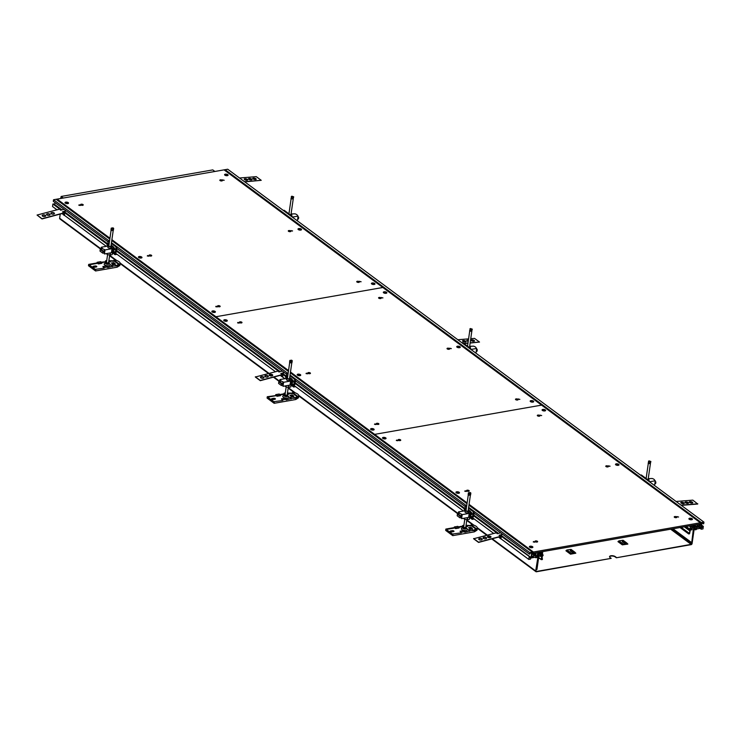 <?xml version="1.0" encoding="UTF-8"?>
<svg xmlns="http://www.w3.org/2000/svg" width="741" height="741" viewBox="0 0 741 741"><rect width="100%" height="100%" fill="white"/><g stroke="black" fill="none" stroke-linecap="round" stroke-linejoin="round"><path stroke-width="1.11" d="M692.085 543.57L694.326 528.009L691.798 543.616A0.704 0.509 -53.5 0 1 691.121 544.357L616.345 557.769L691.084 544.672A1.065 0.76 -53.5 0 0 692.085 543.57M616.392 557.445L615.299 556.639A3.186 1.334 8.2 0 0 611.853 555.694A3.186 1.334 8.2 0 0 609.547 556.639A3.186 1.334 8.2 0 0 610.102 557.556L611.186 558.362L536.456 571.459A0.704 0.509 -53.5 0 1 535.975 570.922L538.216 555.361L535.678 570.968L492.228 538.772M574.738 552.147L575.822 553.194L570.477 554.185M570.274 553.981L565.92 550.758L566.902 549.989L571.052 549.396L574.692 552.082M626.775 543.023L627.859 544.079L622.551 544.811M622.31 544.857L617.957 541.634L618.939 540.874L623.098 540.282L626.729 542.968M616.345 557.769L615.252 556.954A3.186 1.334 8.2 0 0 611.992 556.019A3.186 1.334 8.2 0 0 609.547 556.806M491.709 538.911L535.919 571.672A1.065 0.76 -53.5 0 0 536.41 571.774L611.186 558.362M627.747 544.098L626.821 543.412M575.711 553.221L574.784 552.527M623.644 542.736L623.246 541.421L622.245 541.708L623.598 542.708L626.691 543.542L622.792 544.765M624.895 542.708L626.164 543.829M618.939 540.874L623.227 544.051L626.006 543.894M618.365 541.273L623.172 544.376M618.253 541.449L622.894 544.589M624.839 542.718L623.959 542.82M623.514 541.727L622.403 541.828M622.051 540.532L623.292 541.708M623.153 541.412L621.986 540.55M622.986 542.004L623.941 542.708M624.922 542.662L624.404 542.477M571.607 551.86L571.209 550.535L570.209 550.832L571.561 551.832L574.655 552.656L570.755 553.879M572.858 551.823L574.127 552.953M566.902 549.989L571.191 553.175L573.969 553.008M566.319 550.396L571.135 553.49M566.217 550.563L570.857 553.703M571.478 550.841L570.366 550.943M570.014 549.646L571.255 550.822M571.116 550.526L569.949 549.665M570.95 551.119L571.922 551.943M571.904 551.823L572.413 551.878M572.886 551.776L572.367 551.591M60.234 214.066L59.641 218.225A1.065 0.76 126.5 0 0 59.873 218.919L100.961 249.365M535.919 571.672A1.065 0.76 -53.5 0 1 535.678 570.968M531.825 555.954L533.224 556.991L531.64 557.269L532.371 552.184L468.942 505.186M109.511 241.233L53.528 199.746L53.296 201.32L108.075 241.899M532.371 552.184L529.769 552.638L529.537 554.212L473.953 513.022M465.255 506.575L295.363 380.689L295.576 379.188L294.714 379.336L289.926 375.798M286.665 374.242L116.8 248.374M529.769 552.638L468.636 507.344M466.7 505.908L290.046 375.002M288.11 373.566L111.456 242.668M529.537 554.212L530.25 553.175L531.695 552.925L531.038 557.501L500.694 535.011M55.084 202.636L54.482 204.655M498.498 533.381L473.675 514.986M464.69 508.335L295.075 382.652M286.1 375.993L282.414 373.26M280.218 371.639L116.485 250.31M107.121 244.113A1.158 0.648 80.1 0 1 107.491 243.669L64.134 211.518M61.938 209.888L54.797 204.599M531.038 557.501L529.593 557.751L529.732 556.815L500.407 535.085M498.211 533.455L473.629 515.245M464.477 508.456L295.038 382.912M285.887 376.122L282.126 373.344M279.931 371.713L116.448 250.569M107.297 243.789L63.856 211.593M61.651 209.972L53.491 203.914L52.907 204.016L52.546 206.526L56.89 209.74M529.732 556.815L499.879 535.224M497.683 533.594L473.564 515.727M464.274 508.845L294.974 383.384M285.683 376.502L281.608 373.483M279.413 371.852L116.383 251.051M107.093 244.169L63.328 211.741M61.133 210.111L52.907 204.016M529.148 556.917L528.787 559.427L500.833 538.707M499.638 537.827L498.619 537.068M493.441 533.233L471.22 516.764M463.468 511.021L292.63 384.422M284.877 378.688L282.553 376.965M281.682 376.4L280.339 375.317M275.17 371.491L114.04 252.088M106.287 246.345L64.689 215.52M63.087 214.334L62.059 213.575M528.787 559.427L530.528 559.122L530.676 558.056L535.234 557.26A1.593 1.139 126.5 0 0 537.734 556.046L538.096 553.508L538.827 553.379L536.947 569.496L539.17 554.092L540.467 553.86L540.106 556.371L538.966 555.518M467.006 503.75L290.352 372.853L452.992 493.367L454.011 493.191L290.472 372.01L374.631 434.374L541.588 405.123L224.097 169.865L620.958 463.94L621.977 463.764L621.467 464.32M288.416 371.417L111.761 240.519L288.416 371.417M621.977 463.764L225.107 169.68L227.709 169.226L703.95 522.127L703.728 523.692L703.144 523.794L703.283 522.859L701.838 523.118L701.171 527.685L702.625 527.435L703.339 526.397L702.977 528.907L701.236 529.213L701.394 528.148L696.836 528.944A1.593 1.139 -53.5 0 1 694.567 528.565L694.938 526.027L694.206 526.156L691.742 542.375L693.632 527.027L692.335 527.259L691.974 529.769L690.353 530.047L689.528 533.779L688.667 533.937L688.769 533.205L689.445 533.427L689.945 529.935L689.176 530.408L689.111 529.491L690.038 529.333L690.399 526.786L690.445 529.417L691.483 529.231L691.844 526.721L693.724 526.397L693.845 525.601L695.382 524.86L695.141 528.463A0.88 0.63 126.5 0 0 696.234 528.879L696.948 527.722L697.114 524.563L697.753 527.435L698.652 526.832L698.93 524.86L700.004 524.674L699.022 527.944L700.615 527.666L701.347 522.581L225.107 169.68L57.14 199.116L109.946 238.241L57.14 199.116L56.131 199.292L109.825 239.084L56.131 199.292L53.528 199.746M540.902 554.777L541.819 555.454L540.782 555.639L541.143 553.129L539.791 552.128M541.143 553.129L539.263 553.453L538.864 552.286M539.374 552.666L537.679 552.499L537.151 556.148A0.88 0.63 -53.5 0 1 535.882 556.973L535.484 556.009L536.234 552.749L535.762 554.064L534.409 553.064M535.762 554.064L533.835 553.166M535.187 554.166L534.993 555.5L534.094 556.102L534.233 553.722L533.557 553.212M534.233 553.722L532.223 553.203M533.168 553.907L533.094 554.379L532.149 553.684M533.094 554.379L533.613 554.287L533.224 556.991M540.106 556.371L541.727 556.093L541.245 559.455L542.356 559.566L542.458 558.844L541.819 558.371M542.458 558.844L541.791 558.584M542.199 558.881L541.736 558.936M542.143 559.233L542.227 555.815M542.597 556.093L543.199 555.055L542.384 554.453M543.199 555.055L542.273 555.222L542.644 552.675L541.495 551.823M542.644 552.675L541.06 551.906M542.208 552.749L541.819 555.454M288.536 370.574L111.882 239.676L215.89 316.74L382.838 287.489L215.89 316.74L288.536 370.574M453.89 494.034L454.011 493.191M61.114 196.708L60.66 198.495M62.216 198.227L61.244 197.504L61.114 198.412M63.263 198.042L61.142 196.467L212.778 169.902L214.899 171.477M62.689 198.143L61.142 196.467M293.14 198.921L293.695 196.819L291.824 196.189L290.991 198.486L293.14 198.921M291.269 196.578L293.14 197.217L292.862 199.125M291.926 197.097L291.648 199.005M293.14 197.217L293.695 196.819M283.321 210.435L284.164 210.287L292.093 216.168L292 216.863M297.66 219.049L298.466 218.91L298.688 217.326L297.891 217.465M297.984 216.798L298.688 217.326M291.259 216.316L292.093 216.168M291.639 215.826L291.787 214.751A1.945 0.815 -171.8 0 0 291.065 213.973L295.001 213.825A4.066 1.714 8.2 0 1 297.502 215.677L298.086 216.113L297.502 220.142L296.622 220.299M290.991 214.519A1.149 0.482 -171.8 0 1 291 214.64A1.149 0.482 -171.8 0 1 290.509 214.955L290.463 214.964M291.787 214.751A1.945 0.815 -171.8 0 1 290.954 215.279L290.907 215.288M292.149 216.789A1.121 0.63 80.1 0 1 292.334 217.122L298.086 216.113M63.402 214.658L63.244 213.26M64.486 215.159L64.68 212.76L62.522 211.796L65.486 210.944M63.087 214.306L64.282 215.196L64.782 213.065M42.469 216.103A1.769 0.824 3.7 0 0 44.414 216.529A1.769 0.824 3.7 0 0 45.692 215.826A1.769 0.824 3.7 0 0 43.978 214.89A1.769 0.824 3.7 0 0 42.163 215.594A1.769 0.824 3.7 0 0 42.469 216.103M46.84 214.936A1.769 0.824 3.7 0 0 48.795 215.362A1.769 0.824 3.7 0 0 50.073 214.658A1.769 0.824 3.7 0 0 48.36 213.714A1.769 0.824 3.7 0 0 46.544 214.427A1.769 0.824 3.7 0 0 46.84 214.936M51.222 213.76A1.769 0.824 3.7 0 0 53.176 214.186A1.769 0.824 3.7 0 0 54.445 213.482A1.769 0.824 3.7 0 0 52.741 212.547A1.769 0.824 3.7 0 0 50.916 213.251A1.769 0.824 3.7 0 0 51.222 213.76M64.384 212.954L42.015 218.938L37.069 215.047L42.024 218.725L64.43 212.723M59.826 209.314L60.66 210.231L63.504 209.471M37.069 215.047L59.725 209.092M42.172 215.705A1.769 0.824 -176.3 0 1 43.96 215.103A1.769 0.824 -176.3 0 1 45.664 215.937M46.544 214.538A1.769 0.824 -176.3 0 1 48.341 213.936A1.769 0.824 -176.3 0 1 50.045 214.77M50.925 213.362A1.769 0.824 -176.3 0 1 52.722 212.76A1.769 0.824 -176.3 0 1 54.426 213.593M62.652 211.917L65.477 211.166M358.792 282.386A1.325 0.556 -171.8 0 1 356.81 281.876A1.325 0.556 -171.8 0 1 358.135 281.284A1.325 0.556 -171.8 0 1 359.228 282.228A1.325 0.556 -171.8 0 1 358.792 282.386M219.595 306.774A1.325 0.556 -171.8 0 1 217.613 306.265A1.325 0.556 -171.8 0 1 218.928 305.672A1.325 0.556 -171.8 0 1 220.031 306.617A1.325 0.556 -171.8 0 1 219.595 306.774M216.039 306.265L217.409 306.755L216.039 306.265M360.858 281.802L359.487 281.302L360.858 281.802M221.874 180.934A1.325 0.556 -171.8 0 1 219.892 180.415A1.325 0.556 -171.8 0 1 221.207 179.831A1.325 0.556 -171.8 0 1 222.309 180.767A1.325 0.556 -171.8 0 1 221.874 180.934M82.677 205.322A1.325 0.556 -171.8 0 1 80.686 204.812A1.325 0.556 -171.8 0 1 82.01 204.22A1.325 0.556 -171.8 0 1 83.112 205.155A1.325 0.556 -171.8 0 1 82.677 205.322M79.12 204.803L80.491 205.303L79.12 204.803M223.939 180.341L222.569 179.85L223.939 180.341M67.792 203.618A1.788 0.75 -171.8 0 1 65.125 202.932A1.788 0.75 -171.8 0 1 66.903 202.136A1.788 0.75 -171.8 0 1 68.376 203.395A1.788 0.75 -171.8 0 1 67.792 203.618M227.348 175.663A1.788 0.75 -171.8 0 1 224.68 174.978A1.788 0.75 -171.8 0 1 226.45 174.181A1.788 0.75 -171.8 0 1 227.932 175.441A1.788 0.75 -171.8 0 1 227.348 175.663M214.64 312.424A1.788 0.75 -171.8 0 1 211.963 311.739A1.788 0.75 -171.8 0 1 213.741 310.942A1.788 0.75 -171.8 0 1 215.223 312.211A1.788 0.75 -171.8 0 1 214.64 312.424M374.186 284.47A1.788 0.75 -171.8 0 1 371.519 283.784A1.788 0.75 -171.8 0 1 373.297 282.988A1.788 0.75 -171.8 0 1 374.779 284.257A1.788 0.75 -171.8 0 1 374.186 284.47M290.333 231.655A1.325 0.556 -171.8 0 1 288.351 231.146A1.325 0.556 -171.8 0 1 289.666 230.553A1.325 0.556 -171.8 0 1 290.768 231.498A1.325 0.556 -171.8 0 1 290.333 231.655M151.136 256.053A1.325 0.556 -171.8 0 1 149.145 255.534A1.325 0.556 -171.8 0 1 150.469 254.941A1.325 0.556 -171.8 0 1 151.572 255.886A1.325 0.556 -171.8 0 1 151.136 256.053M141.216 258.025A1.788 0.75 -171.8 0 1 138.539 257.331A1.788 0.75 -171.8 0 1 140.318 256.534A1.788 0.75 -171.8 0 1 141.8 257.803A1.788 0.75 -171.8 0 1 141.216 258.025M300.772 230.071A1.788 0.75 -171.8 0 1 298.095 229.377A1.788 0.75 -171.8 0 1 299.873 228.58A1.788 0.75 -171.8 0 1 301.355 229.849A1.788 0.75 -171.8 0 1 300.772 230.071M147.579 255.534L148.95 256.025L147.579 255.534M292.399 231.072L291.028 230.581L292.399 231.072M148.821 256.191L147.283 255.969L148.821 256.191M151.414 255.321A1.26 0.528 8.2 0 0 150.053 254.941A1.26 0.528 8.2 0 0 149.145 255.321A1.26 0.528 8.2 0 0 150.312 256.015A1.26 0.528 8.2 0 0 151.636 255.673A1.26 0.528 8.2 0 0 151.414 255.321A1.26 0.528 8.2 0 0 150.053 254.941A1.26 0.528 8.2 0 0 149.145 255.321A1.26 0.528 8.2 0 0 150.312 256.015A1.26 0.528 8.2 0 0 151.636 255.673A1.26 0.528 8.2 0 0 151.414 255.321M292.556 230.896L291.111 230.766L292.556 230.896M290.62 230.933A1.26 0.528 8.2 0 0 289.259 230.553A1.26 0.528 8.2 0 0 288.351 230.933A1.26 0.528 8.2 0 0 289.518 231.627A1.26 0.528 8.2 0 0 290.833 231.285A1.26 0.528 8.2 0 0 290.62 230.933A1.26 0.528 8.2 0 0 289.259 230.553A1.26 0.528 8.2 0 0 288.351 230.933A1.26 0.528 8.2 0 0 289.518 231.627A1.26 0.528 8.2 0 0 290.833 231.285A1.26 0.528 8.2 0 0 290.62 230.933M80.361 205.461L78.824 205.238M82.955 204.59A1.26 0.528 8.2 0 0 81.593 204.22A1.26 0.528 8.2 0 0 80.686 204.59A1.26 0.528 8.2 0 0 81.853 205.294A1.26 0.528 8.2 0 0 83.168 204.951A1.26 0.528 8.2 0 0 82.955 204.59M224.19 180.258L222.652 180.035M222.161 180.202A1.26 0.528 8.2 0 0 220.799 179.831A1.26 0.528 8.2 0 0 219.892 180.202A1.26 0.528 8.2 0 0 221.059 180.906A1.26 0.528 8.2 0 0 222.374 180.554A1.26 0.528 8.2 0 0 222.161 180.202M217.28 306.913L215.742 306.7M219.873 306.042A1.26 0.528 8.2 0 0 218.521 305.672A1.26 0.528 8.2 0 0 217.604 306.042A1.26 0.528 8.2 0 0 218.771 306.746A1.26 0.528 8.2 0 0 220.096 306.404A1.26 0.528 8.2 0 0 219.873 306.042M361.108 281.719L359.57 281.497M359.079 281.654A1.26 0.528 8.2 0 0 357.718 281.284A1.26 0.528 8.2 0 0 356.81 281.654A1.26 0.528 8.2 0 0 357.977 282.358A1.26 0.528 8.2 0 0 359.292 282.015A1.26 0.528 8.2 0 0 359.079 281.654M517.542 400.02A1.325 0.556 -171.8 0 1 515.56 399.51A1.325 0.556 -171.8 0 1 516.875 398.917A1.325 0.556 -171.8 0 1 517.978 399.862A1.325 0.556 -171.8 0 1 517.542 400.02M378.345 424.408A1.325 0.556 -171.8 0 1 376.354 423.898A1.325 0.556 -171.8 0 1 377.678 423.306A1.325 0.556 -171.8 0 1 378.771 424.25A1.325 0.556 -171.8 0 1 378.345 424.408M374.789 423.898L376.159 424.389L374.789 423.898M519.608 399.436L518.237 398.936L519.608 399.436M380.624 298.567A1.325 0.556 -171.8 0 1 378.642 298.049A1.325 0.556 -171.8 0 1 379.957 297.456A1.325 0.556 -171.8 0 1 381.059 298.401A1.325 0.556 -171.8 0 1 380.624 298.567M241.418 322.956A1.325 0.556 -171.8 0 1 239.436 322.437A1.325 0.556 -171.8 0 1 240.76 321.844A1.325 0.556 -171.8 0 1 241.853 322.789A1.325 0.556 -171.8 0 1 241.418 322.956M237.87 322.437L239.241 322.928L237.87 322.437M382.689 297.975L381.319 297.484L382.689 297.975M226.542 321.251A1.788 0.75 -171.8 0 1 223.865 320.566A1.788 0.75 -171.8 0 1 225.644 319.76A1.788 0.75 -171.8 0 1 227.126 321.029A1.788 0.75 -171.8 0 1 226.542 321.251M386.098 293.297A1.788 0.75 -171.8 0 1 383.421 292.602A1.788 0.75 -171.8 0 1 385.2 291.806A1.788 0.75 -171.8 0 1 386.682 293.075A1.788 0.75 -171.8 0 1 386.098 293.297M373.381 430.058A1.788 0.75 -171.8 0 1 370.713 429.372A1.788 0.75 -171.8 0 1 372.491 428.576A1.788 0.75 -171.8 0 1 373.964 429.845A1.788 0.75 -171.8 0 1 373.381 430.058M532.936 402.104A1.788 0.75 -171.8 0 1 530.269 401.418A1.788 0.75 -171.8 0 1 532.038 400.622A1.788 0.75 -171.8 0 1 533.52 401.891A1.788 0.75 -171.8 0 1 532.936 402.104M449.083 349.289A1.325 0.556 -171.8 0 1 447.101 348.779A1.325 0.556 -171.8 0 1 448.416 348.187A1.325 0.556 -171.8 0 1 449.518 349.131A1.325 0.556 -171.8 0 1 449.083 349.289M309.877 373.677A1.325 0.556 -171.8 0 1 307.895 373.168A1.325 0.556 -171.8 0 1 309.219 372.575A1.325 0.556 -171.8 0 1 310.312 373.52A1.325 0.556 -171.8 0 1 309.877 373.677M299.966 375.659A1.788 0.75 -171.8 0 1 297.289 374.965A1.788 0.75 -171.8 0 1 299.068 374.168A1.788 0.75 -171.8 0 1 300.55 375.437A1.788 0.75 -171.8 0 1 299.966 375.659M459.513 347.696A1.788 0.75 -171.8 0 1 456.845 347.01A1.788 0.75 -171.8 0 1 458.623 346.214A1.788 0.75 -171.8 0 1 460.105 347.483A1.788 0.75 -171.8 0 1 459.513 347.696M306.329 373.168L307.7 373.659L306.329 373.168M451.149 348.705L449.778 348.205L451.149 348.705M307.571 373.825L306.033 373.603L307.571 373.825M310.164 372.945A1.26 0.528 8.2 0 0 308.802 372.575A1.26 0.528 8.2 0 0 307.895 372.955A1.26 0.528 8.2 0 0 309.062 373.649A1.26 0.528 8.2 0 0 310.377 373.307A1.26 0.528 8.2 0 0 310.164 372.945A1.26 0.528 8.2 0 0 308.802 372.575A1.26 0.528 8.2 0 0 307.895 372.955A1.26 0.528 8.2 0 0 309.062 373.649A1.26 0.528 8.2 0 0 310.377 373.307A1.26 0.528 8.2 0 0 310.164 372.945M451.297 348.529L449.861 348.4L451.297 348.529M449.361 348.557A1.26 0.528 8.2 0 0 448.009 348.187A1.26 0.528 8.2 0 0 447.092 348.557A1.26 0.528 8.2 0 0 448.259 349.261A1.26 0.528 8.2 0 0 449.583 348.918A1.26 0.528 8.2 0 0 449.361 348.557A1.26 0.528 8.2 0 0 448.009 348.187A1.26 0.528 8.2 0 0 447.092 348.557A1.26 0.528 8.2 0 0 448.259 349.261A1.26 0.528 8.2 0 0 449.583 348.918A1.26 0.528 8.2 0 0 449.361 348.557M239.111 323.095L237.574 322.872M241.705 322.224A1.26 0.528 8.2 0 0 240.343 321.844A1.26 0.528 8.2 0 0 239.436 322.224A1.26 0.528 8.2 0 0 240.603 322.919A1.26 0.528 8.2 0 0 241.918 322.576A1.26 0.528 8.2 0 0 241.705 322.224M382.94 297.891L381.393 297.669M380.902 297.836A1.26 0.528 8.2 0 0 379.549 297.456A1.26 0.528 8.2 0 0 378.632 297.836A1.26 0.528 8.2 0 0 379.8 298.53A1.26 0.528 8.2 0 0 381.124 298.188A1.26 0.528 8.2 0 0 380.902 297.836M376.03 424.547L374.492 424.324M378.623 423.676A1.26 0.528 8.2 0 0 377.262 423.306A1.26 0.528 8.2 0 0 376.354 423.676A1.26 0.528 8.2 0 0 377.521 424.38A1.26 0.528 8.2 0 0 378.836 424.037A1.26 0.528 8.2 0 0 378.623 423.676M519.858 399.353L518.32 399.13M517.82 399.288A1.26 0.528 8.2 0 0 516.468 398.917A1.26 0.528 8.2 0 0 515.56 399.288A1.26 0.528 8.2 0 0 516.727 399.992A1.26 0.528 8.2 0 0 518.042 399.649A1.26 0.528 8.2 0 0 517.82 399.288M532.307 552.619L533.196 553.277L700.152 524.026L700.338 522.757L541.588 405.123L374.631 434.374L467.126 502.917M676.292 517.653A1.325 0.556 -171.8 0 1 674.301 517.144A1.325 0.556 -171.8 0 1 675.625 516.551A1.325 0.556 -171.8 0 1 676.728 517.487A1.325 0.556 -171.8 0 1 676.292 517.653M537.086 542.042A1.325 0.556 -171.8 0 1 535.104 541.532A1.325 0.556 -171.8 0 1 536.419 540.939A1.325 0.556 -171.8 0 1 537.521 541.875A1.325 0.556 -171.8 0 1 537.086 542.042M533.539 541.532L534.909 542.023L533.539 541.532M678.358 517.061L676.987 516.57L678.358 517.061M539.374 416.192A1.325 0.556 -171.8 0 1 537.382 415.682A1.325 0.556 -171.8 0 1 538.707 415.09A1.325 0.556 -171.8 0 1 539.8 416.034A1.325 0.556 -171.8 0 1 539.374 416.192M400.168 440.58A1.325 0.556 -171.8 0 1 398.186 440.071A1.325 0.556 -171.8 0 1 399.501 439.478A1.325 0.556 -171.8 0 1 400.603 440.423A1.325 0.556 -171.8 0 1 400.168 440.58M396.62 440.071L397.991 440.562L396.62 440.071M541.439 415.608L540.059 415.108L541.439 415.608M385.292 438.885A1.788 0.75 -171.8 0 1 382.615 438.19A1.788 0.75 -171.8 0 1 384.394 437.394A1.788 0.75 -171.8 0 1 385.876 438.663A1.788 0.75 -171.8 0 1 385.292 438.885M544.848 410.931A1.788 0.75 -171.8 0 1 542.171 410.236A1.788 0.75 -171.8 0 1 543.95 409.44A1.788 0.75 -171.8 0 1 545.432 410.709A1.788 0.75 -171.8 0 1 544.848 410.931M532.131 547.692A1.788 0.75 -171.8 0 1 529.463 547.006A1.788 0.75 -171.8 0 1 531.232 546.21A1.788 0.75 -171.8 0 1 532.714 547.469A1.788 0.75 -171.8 0 1 532.131 547.692M691.686 519.737A1.788 0.75 -171.8 0 1 689.01 519.052A1.788 0.75 -171.8 0 1 690.788 518.255A1.788 0.75 -171.8 0 1 692.27 519.515A1.788 0.75 -171.8 0 1 691.686 519.737M607.833 466.923A1.325 0.556 -171.8 0 1 605.842 466.413A1.325 0.556 -171.8 0 1 607.166 465.82A1.325 0.556 -171.8 0 1 608.268 466.765A1.325 0.556 -171.8 0 1 607.833 466.923M468.627 491.311A1.325 0.556 -171.8 0 1 466.645 490.801A1.325 0.556 -171.8 0 1 467.96 490.209A1.325 0.556 -171.8 0 1 469.062 491.153A1.325 0.556 -171.8 0 1 468.627 491.311M458.707 493.284A1.788 0.75 -171.8 0 1 456.039 492.598A1.788 0.75 -171.8 0 1 457.818 491.802A1.788 0.75 -171.8 0 1 459.29 493.071A1.788 0.75 -171.8 0 1 458.707 493.284M618.263 465.329A1.788 0.75 -171.8 0 1 615.595 464.644A1.788 0.75 -171.8 0 1 617.373 463.847A1.788 0.75 -171.8 0 1 618.846 465.116A1.788 0.75 -171.8 0 1 618.263 465.329M465.079 490.801L466.45 491.292L465.079 490.801M609.899 466.339L608.528 465.839L609.899 466.339M533.196 553.277L533.381 552.008L469.062 504.352M533.381 552.008L700.338 522.757M466.311 491.45L464.774 491.227L466.311 491.45M468.914 490.579A1.26 0.528 8.2 0 0 467.552 490.209A1.26 0.528 8.2 0 0 466.645 490.579A1.26 0.528 8.2 0 0 467.812 491.283A1.26 0.528 8.2 0 0 469.127 490.94A1.26 0.528 8.2 0 0 468.914 490.579A1.26 0.528 8.2 0 0 467.552 490.209A1.26 0.528 8.2 0 0 466.645 490.579A1.26 0.528 8.2 0 0 467.812 491.283A1.26 0.528 8.2 0 0 469.127 490.94A1.26 0.528 8.2 0 0 468.914 490.579M610.047 466.163L608.602 466.033L610.047 466.163M608.111 466.191A1.26 0.528 8.2 0 0 606.749 465.82A1.26 0.528 8.2 0 0 605.842 466.191A1.26 0.528 8.2 0 0 607.009 466.895A1.26 0.528 8.2 0 0 608.324 466.552A1.26 0.528 8.2 0 0 608.111 466.191A1.26 0.528 8.2 0 0 606.749 465.82A1.26 0.528 8.2 0 0 605.842 466.191A1.26 0.528 8.2 0 0 607.009 466.895A1.26 0.528 8.2 0 0 608.324 466.552A1.26 0.528 8.2 0 0 608.111 466.191M397.852 440.728L396.315 440.506M400.455 439.848A1.26 0.528 8.2 0 0 399.093 439.478A1.26 0.528 8.2 0 0 398.186 439.858A1.26 0.528 8.2 0 0 399.353 440.552A1.26 0.528 8.2 0 0 400.668 440.21A1.26 0.528 8.2 0 0 400.455 439.848M541.68 415.525L540.143 415.303M539.652 415.46A1.26 0.528 8.2 0 0 538.29 415.09A1.26 0.528 8.2 0 0 537.382 415.469A1.26 0.528 8.2 0 0 538.55 416.164A1.26 0.528 8.2 0 0 539.865 415.821A1.26 0.528 8.2 0 0 539.652 415.46M534.77 542.18L533.233 541.958M537.373 541.31A1.26 0.528 8.2 0 0 536.012 540.939A1.26 0.528 8.2 0 0 535.104 541.31A1.26 0.528 8.2 0 0 536.271 542.014A1.26 0.528 8.2 0 0 537.586 541.671A1.26 0.528 8.2 0 0 537.373 541.31M678.599 516.986L677.061 516.764M676.57 516.922A1.26 0.528 8.2 0 0 675.208 516.551A1.26 0.528 8.2 0 0 674.301 516.922A1.26 0.528 8.2 0 0 675.468 517.626A1.26 0.528 8.2 0 0 676.792 517.283A1.26 0.528 8.2 0 0 676.57 516.922M68.005 202.506A1.677 0.704 8.2 0 0 66.227 202.117A1.677 0.704 8.2 0 0 65.134 202.617A1.677 0.704 8.2 0 0 65.291 202.978L68.005 202.506L67.672 203.025M65.588 203.201A1.677 0.704 8.2 0 0 67.366 203.59A1.677 0.704 8.2 0 0 68.459 203.09A1.677 0.704 8.2 0 0 68.302 202.728L65.579 203.284M699.217 526.629L700.615 527.666M702.153 523.063L703.144 523.794M701.347 526.49L702.625 527.435M701.486 525.554L702.755 526.499M701.551 525.073L703.339 526.397M700.106 528.37L701.236 529.213M701.347 522.581L703.95 522.127M673.004 528.787L691.418 542.431M690.492 525.721L691.844 526.721M691.483 529.231L690.566 528.555M692.372 525.388L693.724 526.397M693.335 525.221L693.845 525.601M694.808 524.961L695.317 525.341M695.197 528.111L696.234 528.879M695.419 526.592L696.948 527.722M695.521 525.841L696.799 526.786M697.29 525.304L697.8 525.675M698.263 524.359L698.93 524.86M699.328 524.174L700.004 524.674M680.053 527.555L688.667 533.937M680.933 527.397L688.769 533.205M689.445 533.427L681.229 527.342L689.028 533.159M684.304 526.805L689.176 530.408M684.378 526.795L689 530.223M685.258 526.638L689.111 529.491M686.185 526.481L690.038 529.333M689.25 525.934L690.399 526.786M689.686 525.86L690.834 526.712M227.561 174.552A1.677 0.704 8.2 0 0 225.783 174.163A1.677 0.704 8.2 0 0 224.69 174.663A1.677 0.704 8.2 0 0 224.847 175.024L227.561 174.552L227.228 175.071M225.144 175.246A1.677 0.704 8.2 0 0 226.922 175.636A1.677 0.704 8.2 0 0 228.015 175.135A1.677 0.704 8.2 0 0 227.858 174.774L225.134 175.33M255.914 178.711A1.769 0.658 12.4 0 0 254.033 178.09A1.769 0.658 12.4 0 0 252.764 178.442A1.769 0.658 12.4 0 0 254.348 179.461A1.769 0.658 12.4 0 0 256.219 179.202A1.769 0.658 12.4 0 0 255.914 178.711M251.653 179.053A1.769 0.658 12.4 0 0 249.773 178.433A1.769 0.658 12.4 0 0 248.504 178.785A1.769 0.658 12.4 0 0 250.088 179.804A1.769 0.658 12.4 0 0 251.959 179.544A1.769 0.658 12.4 0 0 251.653 179.053M247.392 179.387A1.769 0.658 12.4 0 0 245.521 178.776A1.769 0.658 12.4 0 0 244.243 179.127A1.769 0.658 12.4 0 0 245.827 180.146A1.769 0.658 12.4 0 0 247.698 179.887A1.769 0.658 12.4 0 0 247.392 179.387M244.752 181.86L261.23 180.322L256.266 176.645L239.528 177.988M261.23 180.322L244.484 181.665M252.764 178.562A1.769 0.658 -167.6 0 1 254.135 178.331A1.769 0.658 -167.6 0 1 255.858 178.933A1.769 0.658 -167.6 0 1 256.164 179.313M248.504 178.905A1.769 0.658 -167.6 0 1 249.874 178.674A1.769 0.658 -167.6 0 1 251.597 179.276A1.769 0.658 -167.6 0 1 251.903 179.655M244.243 179.239A1.769 0.658 -167.6 0 1 245.614 179.016A1.769 0.658 -167.6 0 1 247.337 179.618A1.769 0.658 -167.6 0 1 247.642 179.989M95.191 269.993L95.283 269.363L89.133 264.806L89.04 265.435L95.265 269.983M95.283 269.363L104.138 268.168L95.357 269.344L95.256 270.039L88.976 265.389L88.679 264.398L88.485 265.732L95.561 270.974L117.171 267.186L119.866 265.473L120.153 263.5A6.363 2.677 8.2 0 0 115.781 260.267L113.947 260.174L119.236 264.083L120.153 263.5M116.819 265.584L118.699 264.389L119.144 264.722L117.365 265.852L117.171 267.186M113.679 262.592L111.363 262.999L112.947 264.176L115.263 263.768L113.679 262.592L114.494 263.907M93.44 266.278L95.033 265.991A1.149 0.482 -171.8 0 1 96.237 266.112A1.149 0.482 -171.8 0 1 96.812 266.64A1.149 0.482 -171.8 0 1 96.321 266.955L94.737 267.232A1.149 0.482 -171.8 0 1 93.523 267.112A1.149 0.482 -171.8 0 1 92.949 266.584A1.149 0.482 -171.8 0 1 93.44 266.278L93.347 266.908A1.149 0.482 -171.8 0 0 93.19 266.945M95.033 265.991L94.941 266.63A1.149 0.482 -171.8 0 1 96.478 266.917M106.343 262.601A2.001 0.843 8.2 0 0 105.685 262.805L104.592 263.453A3.121 1.315 8.2 0 0 104.694 264.898A3.121 1.315 8.2 0 0 108.76 265.778A3.121 1.315 8.2 0 0 110.066 264.241L109.196 263.305A2.001 0.843 8.2 0 0 108.631 262.925M89.133 264.806L97.59 263.324M101.832 262.573L105.982 261.851M110.214 261.11L114.438 261.23M94.941 266.63L93.347 266.908M113.586 263.231L112.039 263.5M105.685 262.805A2.001 0.843 8.2 0 0 105.574 263.574A2.001 0.843 8.2 0 0 105.75 263.731A2.001 0.843 8.2 0 0 109.084 264.083A2.001 0.843 8.2 0 0 109.196 263.305M108.77 264.213A1.501 0.63 8.2 0 0 108.686 263.796A1.501 0.63 8.2 0 0 108.529 263.657M106.232 263.324A1.501 0.63 8.2 0 0 106.046 263.416A1.501 0.63 8.2 0 0 105.843 263.796M109.696 254.885L108.566 262.694L107.565 262.999L106.463 262.388L107.593 254.58M108.594 262.499A1.158 0.491 -171.8 0 1 108.658 262.703A1.158 0.491 -171.8 0 1 107.575 263.036A1.158 0.491 -171.8 0 1 106.371 262.379A1.158 0.491 -171.8 0 1 106.491 262.194M108.408 263.574A1.158 0.491 -171.8 0 1 108.501 263.815A1.158 0.491 -171.8 0 1 107.408 264.148A1.158 0.491 -171.8 0 1 106.213 263.49A1.158 0.491 -171.8 0 1 106.371 263.287M111.632 230.544L113.401 230.266L113.669 228.358L113.012 227.848L111.243 228.126L110.974 230.025L111.632 230.544L111.9 228.636L113.114 228.756L112.845 230.664M111.243 228.126L111.9 228.636M113.114 228.756L113.669 228.358M113.947 260.174L113.864 260.804L118.699 264.389L116.05 265.723M116.087 265.454L114.725 264.454L111.261 265.065L112.613 266.065L117.365 265.852M107.695 266.927L106.343 265.926L102.879 266.528L104.231 267.538L107.695 266.927L107.612 267.566L112.123 266.408L107.658 267.186M112.613 266.065L112.521 266.704M104.231 267.538L104.138 268.168M95.756 269.641L95.561 270.974M119.236 264.083L119.144 264.722M102.879 266.528L103.74 267.871M111.261 265.065L112.123 266.408M109.687 260.721L113.864 260.804M114.299 261.128L110.085 261.008M101.304 262.184L105.843 261.749L101.702 262.481M88.679 264.398L97.062 262.925L89.077 264.694M97.154 262.295L100.628 261.684L101.98 262.685L98.507 263.296L97.154 262.295L97.062 262.925M106.584 261.592L105.537 260.823L105.444 261.462M105.537 260.823L106.723 260.619M108.918 260.23L110.363 261.221L110.27 261.851L108.649 262.138M101.98 262.685L101.888 263.324L98.423 263.935L97.46 263.222M98.507 263.296L98.423 263.935M106.472 262.212L105.843 261.749M110.363 261.221L108.742 261.508M113.188 247.744L113.336 246.734L111.104 245.076M110.474 252.913L110.177 254.997L112.197 254.645L112.91 249.726M112.465 252.801L115.012 254.691L115.151 253.737L116.05 253.579M117.81 249.124L116.633 249.328L116.198 252.31L115.337 252.468L113.345 250.995L113.169 252.264L115.151 253.737M115.337 252.468L116.124 247.003L111.335 243.456M109.399 242.02L108.186 241.121L107.834 243.567M104.342 251.394L104.416 253.968L105 249.939L104.416 249.504L104.342 251.394L103.055 251.597L100.22 249.495L99.989 251.088L102.823 253.19L104.12 252.959M100.22 249.495L101.656 249.393L101.906 247.651L101.322 247.216L101.017 249.356M113.169 252.264L114.114 251.56M109.501 241.307L108.186 241.121M111.437 242.742L116.985 246.855L116.772 248.374M116.985 246.855L116.124 247.003M117.059 254.33L115.012 254.691M103.055 251.597L102.823 253.19M108.964 244.9L108.862 245.188A1.945 0.815 -171.8 0 0 108.029 245.716A1.945 0.815 -171.8 0 0 109.01 246.596A1.945 0.815 -171.8 0 0 111.048 246.799L110.604 246.475A1.149 0.482 -171.8 0 1 109.399 246.355A1.149 0.482 -171.8 0 1 108.816 245.827A1.149 0.482 -171.8 0 1 108.871 245.725M111.002 245.762A1.463 0.621 -171.8 0 1 111.345 246.244A1.463 0.621 -171.8 0 1 111.159 246.494M111.474 246.762L111.604 248.402M113.336 246.734L111.808 247.003M110.177 254.997L109.974 254.848A2.177 0.917 -171.8 0 1 107.695 254.617A2.177 0.917 -171.8 0 1 106.602 253.635L106.611 253.589M109.974 254.848L110.252 252.95M113.734 248.346L112.651 249.096A1.121 0.63 -99.9 0 1 112.919 247.874A1.121 0.63 -99.9 0 1 113.734 248.346L112.938 249.069A1.195 0.667 -99.9 0 0 113.012 249.337M113.864 248.744L112.78 249.495A1.121 0.63 -99.9 0 0 113.605 249.967A1.121 0.63 -99.9 0 0 113.864 248.744L114.216 248.661A1.195 0.667 -99.9 0 0 114.086 248.272M112.789 249.504L113.447 250.06A1.158 0.648 80.1 0 1 112.947 249.763M107.093 244.993L107.491 243.669A1.158 0.648 80.1 0 1 108.223 244.215L107.38 244.947A1.195 0.667 -99.9 0 0 107.464 245.215M108.316 245.364A1.121 0.63 -99.9 0 0 108.306 244.623L108.658 244.549A1.195 0.667 -99.9 0 0 108.529 244.15L107.38 244.947M108.306 244.623L107.232 245.382A1.121 0.63 -99.9 0 0 108.01 245.873M104.157 251.255A4.066 1.714 -171.8 0 1 101.656 249.393M104.416 253.968L111.437 252.737L112.021 248.707L111.28 248.161L111.483 246.725M111.28 248.161L110.844 248.235A1.945 0.815 -171.8 0 1 108.797 248.031A1.945 0.815 -171.8 0 1 107.825 247.142L108.029 245.716M107.982 246.049L101.322 247.216M101.906 247.651A4.066 1.714 8.2 0 0 104.416 249.504M112.021 248.707L105 249.939M282.969 377.271L281.469 376.363M278.107 371.056L255.33 377.012L260.286 380.689L282.701 374.687L282.664 377.243M281.515 375.002L281.367 376.058L282.553 376.937M282.756 376.9L282.96 374.511L280.802 373.547L283.766 372.686M260.739 377.845A1.769 0.824 3.7 0 0 262.694 378.28A1.769 0.824 3.7 0 0 263.963 377.577A1.769 0.824 3.7 0 0 262.258 376.632A1.769 0.824 3.7 0 0 260.434 377.345A1.769 0.824 3.7 0 0 260.739 377.845M265.121 376.678A1.769 0.824 3.7 0 0 267.075 377.104A1.769 0.824 3.7 0 0 268.344 376.4A1.769 0.824 3.7 0 0 266.64 375.465A1.769 0.824 3.7 0 0 264.815 376.169A1.769 0.824 3.7 0 0 265.121 376.678M269.502 375.502A1.769 0.824 3.7 0 0 271.456 375.937A1.769 0.824 3.7 0 0 272.725 375.233A1.769 0.824 3.7 0 0 271.011 374.288A1.769 0.824 3.7 0 0 269.196 375.002A1.769 0.824 3.7 0 0 269.502 375.502M255.339 376.789L260.304 380.466L282.71 374.474M277.995 370.833L278.931 371.982L281.784 371.213M260.443 377.456A1.769 0.824 -176.3 0 1 262.24 376.854A1.769 0.824 -176.3 0 1 263.944 377.678M264.824 376.28A1.769 0.824 -176.3 0 1 266.621 375.678A1.769 0.824 -176.3 0 1 268.325 376.511M269.205 375.113A1.769 0.824 -176.3 0 1 271.002 374.511A1.769 0.824 -176.3 0 1 272.707 375.335M280.932 373.659L283.747 372.908M501.249 539.013L499.749 538.105L499.795 536.753M496.377 532.798L473.601 538.753L478.566 542.431L500.972 536.438L500.935 538.985M501.036 538.642L501.24 536.252L499.082 535.289L502.046 534.437M479.019 539.596A1.769 0.824 3.7 0 0 480.974 540.022A1.769 0.824 3.7 0 0 482.243 539.318A1.769 0.824 3.7 0 0 480.529 538.374A1.769 0.824 3.7 0 0 478.714 539.087A1.769 0.824 3.7 0 0 479.019 539.596M483.401 538.42A1.769 0.824 3.7 0 0 485.355 538.846A1.769 0.824 3.7 0 0 486.624 538.142A1.769 0.824 3.7 0 0 484.91 537.206A1.769 0.824 3.7 0 0 483.095 537.91A1.769 0.824 3.7 0 0 483.401 538.42M487.782 537.253A1.769 0.824 3.7 0 0 489.736 537.679A1.769 0.824 3.7 0 0 491.005 536.975A1.769 0.824 3.7 0 0 489.292 536.03A1.769 0.824 3.7 0 0 487.476 536.743A1.769 0.824 3.7 0 0 487.782 537.253M473.619 538.54L478.584 542.208L500.99 536.215M496.275 532.575L497.211 533.724L500.055 532.964M478.723 539.198A1.769 0.824 -176.3 0 1 480.52 538.596A1.769 0.824 -176.3 0 1 482.224 539.429M483.104 538.022A1.769 0.824 -176.3 0 1 484.901 537.429A1.769 0.824 -176.3 0 1 486.605 538.253M487.485 536.855A1.769 0.824 -176.3 0 1 489.282 536.252A1.769 0.824 -176.3 0 1 490.977 537.086M499.212 535.41L502.028 534.65M474.184 340.452A1.769 0.658 12.4 0 0 472.313 339.832A1.769 0.658 12.4 0 0 471.044 340.184A1.769 0.658 12.4 0 0 472.628 341.203A1.769 0.658 12.4 0 0 474.49 340.943A1.769 0.658 12.4 0 0 474.184 340.452M468.386 340.221A1.769 0.658 12.4 0 0 466.784 340.527A1.769 0.658 12.4 0 0 468.201 341.508M465.663 341.138A1.769 0.658 12.4 0 0 463.792 340.517A1.769 0.658 12.4 0 0 462.523 340.869A1.769 0.658 12.4 0 0 464.107 341.888A1.769 0.658 12.4 0 0 465.978 341.629A1.769 0.658 12.4 0 0 465.663 341.138M470.127 343.037L479.51 342.064L474.546 338.387L470.757 338.693M468.59 338.869L457.799 339.73M479.51 342.064L470.165 342.814M467.988 342.99L463.699 343.333M471.044 340.304A1.769 0.658 -167.6 0 1 472.415 340.073A1.769 0.658 -167.6 0 1 474.138 340.675A1.769 0.658 -167.6 0 1 474.444 341.055M466.784 340.647A1.769 0.658 -167.6 0 1 468.358 340.443M462.523 340.99A1.769 0.658 -167.6 0 1 463.894 340.758A1.769 0.658 -167.6 0 1 465.617 341.36A1.769 0.658 -167.6 0 1 465.922 341.74M467.96 343.213L463.968 343.528M692.465 502.194A1.769 0.658 12.4 0 0 690.593 501.583A1.769 0.658 12.4 0 0 689.315 501.926A1.769 0.658 12.4 0 0 690.899 502.954A1.769 0.658 12.4 0 0 692.77 502.694A1.769 0.658 12.4 0 0 692.465 502.194M688.204 502.537A1.769 0.658 12.4 0 0 686.333 501.926A1.769 0.658 12.4 0 0 685.055 502.268A1.769 0.658 12.4 0 0 686.648 503.287A1.769 0.658 12.4 0 0 688.509 503.037A1.769 0.658 12.4 0 0 688.204 502.537M683.943 502.88A1.769 0.658 12.4 0 0 682.072 502.268A1.769 0.658 12.4 0 0 680.794 502.611A1.769 0.658 12.4 0 0 682.387 503.63A1.769 0.658 12.4 0 0 684.249 503.371A1.769 0.658 12.4 0 0 683.943 502.88M681.312 505.353L697.735 504.028L692.826 500.129L676.079 501.472M697.781 503.806L681.044 505.149M689.325 502.046A1.769 0.658 -167.6 0 1 690.695 501.824A1.769 0.658 -167.6 0 1 692.418 502.426A1.769 0.658 -167.6 0 1 692.724 502.796M685.064 502.389A1.769 0.658 -167.6 0 1 686.435 502.166A1.769 0.658 -167.6 0 1 688.157 502.759A1.769 0.658 -167.6 0 1 688.463 503.139M680.803 502.731A1.769 0.658 -167.6 0 1 682.174 502.5A1.769 0.658 -167.6 0 1 683.897 503.102A1.769 0.658 -167.6 0 1 684.202 503.482M471.73 331.255L472.286 329.152L470.415 328.522L469.59 330.829L471.73 331.255M469.859 328.921L471.73 329.55L471.452 331.459M470.516 329.43L470.239 331.338M471.73 329.55L472.286 329.152M461.912 342.777L462.755 342.629L470.683 348.511L470.591 349.206M476.25 351.391L477.056 351.243L477.278 349.659L476.482 349.798M476.574 349.141L477.278 349.659M469.85 348.659L470.683 348.511M470.229 348.168L470.378 347.084A1.945 0.815 -171.8 0 0 469.655 346.306L473.592 346.158A4.066 1.714 8.2 0 1 476.093 348.011L476.676 348.446L476.093 352.475L475.213 352.633M469.581 346.853A1.149 0.482 -171.8 0 1 469.59 346.973A1.149 0.482 -171.8 0 1 469.099 347.288L469.053 347.297M470.378 347.084A1.945 0.815 -171.8 0 1 469.544 347.622L469.498 347.631M470.933 349.446L476.676 348.446M650.329 463.597L650.876 461.495L649.005 460.856L648.18 463.162L650.329 463.597M648.449 461.254L650.32 461.884L650.052 463.792M649.107 461.773L648.838 463.671M650.32 461.884L650.876 461.495M640.502 475.111L641.345 474.962L649.283 480.844L649.181 481.539M654.84 483.725L655.646 483.586L655.868 481.993L655.072 482.132M655.164 481.474L655.868 481.993M648.44 480.992L649.283 480.844M648.82 480.501L648.968 479.427A1.945 0.815 -171.8 0 0 648.245 478.64L652.182 478.491A4.066 1.714 8.2 0 1 654.683 480.353L655.266 480.779L654.683 484.818L653.803 484.966M648.171 479.195A1.149 0.482 -171.8 0 1 648.18 479.307A1.149 0.482 -171.8 0 1 647.69 479.622L647.643 479.631M648.968 479.427A1.945 0.815 -171.8 0 1 648.134 479.955L648.088 479.964M649.329 481.465A1.121 0.63 80.1 0 1 649.514 481.789L655.266 480.779M273.781 402.335L273.874 401.696L267.723 397.139L267.631 397.769L273.855 402.317M273.874 401.696L282.729 400.501L273.948 401.678L273.846 402.382L267.566 397.722L267.269 396.731L267.075 398.065L274.151 403.308L295.761 399.519L298.456 397.806L298.743 395.842A6.363 2.677 8.2 0 0 294.372 392.61L292.547 392.508L297.826 396.426L298.743 395.842M292.547 392.508L292.454 393.138L297.289 396.731L295.113 397.704L297.734 397.056L295.955 398.186L295.761 399.519M292.269 394.925L289.953 395.333L291.537 396.509L293.853 396.102L292.269 394.925L293.084 396.24M272.03 398.612L273.624 398.334A1.149 0.482 -171.8 0 1 274.828 398.454A1.149 0.482 -171.8 0 1 275.402 398.973A1.149 0.482 -171.8 0 1 274.911 399.288L273.327 399.566A1.149 0.482 -171.8 0 1 272.114 399.445A1.149 0.482 -171.8 0 1 271.539 398.927A1.149 0.482 -171.8 0 1 272.03 398.612L271.938 399.242A1.149 0.482 -171.8 0 0 271.78 399.279M273.624 398.334L273.531 398.964A1.149 0.482 -171.8 0 1 275.068 399.251M284.933 394.934A2.001 0.843 8.2 0 0 284.275 395.138L283.182 395.787A3.121 1.315 8.2 0 0 283.284 397.232A3.121 1.315 8.2 0 0 287.351 398.121A3.121 1.315 8.2 0 0 288.657 396.574L287.786 395.648A2.001 0.843 8.2 0 0 287.221 395.268M267.723 397.139L276.18 395.657M280.422 394.916L284.572 394.184M288.805 393.443L293.028 393.573M273.531 398.964L271.938 399.242M292.176 395.564L290.629 395.833M284.275 395.138A2.001 0.843 8.2 0 0 284.164 395.907A2.001 0.843 8.2 0 0 284.34 396.065A2.001 0.843 8.2 0 0 287.675 396.416A2.001 0.843 8.2 0 0 287.786 395.648M287.36 396.555A1.501 0.63 8.2 0 0 287.276 396.129A1.501 0.63 8.2 0 0 287.119 395.99M284.822 395.666A1.501 0.63 8.2 0 0 284.637 395.75A1.501 0.63 8.2 0 0 284.433 396.129M288.286 387.219L287.156 395.027L286.156 395.333L285.053 394.731L286.183 386.922M287.184 394.833A1.158 0.491 -171.8 0 1 287.258 395.046A1.158 0.491 -171.8 0 1 286.165 395.379A1.158 0.491 -171.8 0 1 284.961 394.712A1.158 0.491 -171.8 0 1 285.081 394.536M286.999 395.916A1.158 0.491 -171.8 0 1 287.091 396.157A1.158 0.491 -171.8 0 1 285.998 396.491A1.158 0.491 -171.8 0 1 284.803 395.824A1.158 0.491 -171.8 0 1 284.961 395.62M290.222 362.877L291.991 362.599L292.26 360.7L291.602 360.182L289.833 360.459L289.564 362.368L290.222 362.877L290.491 360.978L291.704 361.089L291.435 362.997M289.833 360.459L290.491 360.978M291.704 361.089L292.26 360.7M295.427 397.917L294.64 398.056M294.677 397.797L293.316 396.787L289.851 397.398L291.204 398.399L295.955 398.186M286.295 399.26L284.933 398.26L281.469 398.871L282.821 399.871L286.295 399.26L286.202 399.899L290.713 398.741L286.248 399.529M291.204 398.399L291.111 399.038M282.821 399.871L282.729 400.501M274.346 401.974L274.151 403.308M297.826 396.426L297.734 397.056M281.469 398.871L282.33 400.214M289.851 397.398L290.713 398.741M288.277 393.054L292.454 393.138M292.89 393.471L288.675 393.351M279.894 394.518L284.035 393.795L280.293 394.814M267.269 396.731L276.05 395.555L267.668 397.028M275.745 394.629L279.218 394.017L280.57 395.027L277.097 395.629L275.745 394.629L275.652 395.268M285.174 393.934L284.127 393.156L284.035 393.795M284.127 393.156L285.313 392.952M287.508 392.563L288.953 393.554L288.86 394.193L287.239 394.471M280.57 395.027L280.478 395.657L277.014 396.268L276.05 395.555M277.097 395.629L277.014 396.268M285.063 394.555L284.433 394.092M288.953 393.554L287.332 393.841M291.787 380.077L291.926 379.068L289.694 377.419M289.064 385.246L288.768 387.33L290.787 386.978L291.5 382.06M291.056 385.135L293.603 387.024L293.742 386.07L294.64 385.913M296.4 381.458L295.224 381.661L294.788 384.653L293.927 384.801L291.935 383.329L291.759 384.598L293.742 386.07M293.927 384.801L294.714 379.336M287.99 374.362L286.776 373.455L286.424 375.9M282.914 383.708L281.645 383.94L278.811 381.837L278.579 383.421L281.413 385.524L282.71 385.301M278.811 381.837L280.079 381.606M291.759 384.598L292.704 383.894M288.092 373.64L286.776 373.455M295.65 386.663L293.603 387.024M290.037 375.076L295.576 379.188M281.645 383.94L281.413 385.524M289.592 378.105A1.463 0.621 -171.8 0 1 289.935 378.586A1.463 0.621 -171.8 0 1 289.759 378.827M290.064 379.096L290.194 380.735M291.926 379.068L290.398 379.336M288.768 387.33L288.564 387.182A2.177 0.917 -171.8 0 1 286.285 386.959A2.177 0.917 -171.8 0 1 285.192 385.968L285.202 385.922M288.564 387.182L288.842 385.283M291.269 380.568A1.158 0.648 80.1 0 1 291.639 380.114A1.158 0.648 80.1 0 1 292.371 380.67L291.528 381.402A1.195 0.667 -99.9 0 0 291.602 381.671M292.454 381.078L291.37 381.828A1.121 0.63 -99.9 0 0 292.195 382.3A1.121 0.63 -99.9 0 0 292.454 381.078L292.806 381.004A1.195 0.667 -99.9 0 0 292.676 380.605L291.528 381.402M291.37 381.828L292.037 382.402A1.158 0.648 80.1 0 1 291.537 382.097M285.711 376.456A1.158 0.648 80.1 0 1 286.082 376.002A1.158 0.648 80.1 0 1 286.813 376.548L285.97 377.289A1.195 0.667 -99.9 0 0 286.054 377.549M286.906 377.706A1.121 0.63 -99.9 0 0 286.897 376.965L287.249 376.882A1.195 0.667 -99.9 0 0 287.119 376.484L285.97 377.289M286.897 376.965L285.822 377.715A1.121 0.63 -99.9 0 0 286.6 378.206M282.747 383.588L283.006 381.847L283.59 382.273L283.006 386.311L282.747 383.588A4.066 1.714 -171.8 0 1 280.246 381.735L280.496 379.985L279.913 379.559L279.607 381.689M283.006 386.311L290.027 385.079L290.611 381.041L289.87 380.494L290.074 379.068L289.194 378.808A1.149 0.482 -171.8 0 1 287.99 378.688A1.149 0.482 -171.8 0 1 287.406 378.169A1.149 0.482 -171.8 0 1 287.462 378.058M290.074 379.068L289.638 379.142A1.945 0.815 -171.8 0 1 287.601 378.938A1.945 0.815 -171.8 0 1 286.619 378.049A1.945 0.815 -171.8 0 1 287.452 377.521L287.536 377.512M289.87 380.494L289.435 380.568A1.945 0.815 -171.8 0 1 287.397 380.365A1.945 0.815 -171.8 0 1 286.415 379.485L286.619 378.049M286.572 378.392L279.913 379.559M280.496 379.985A4.066 1.714 8.2 0 0 283.006 381.847M290.611 381.041L283.59 382.273M452.371 534.669L452.464 534.029L446.314 529.472L446.221 530.111L452.445 534.659M452.464 534.029L461.319 532.844L452.538 534.02L452.436 534.715L446.156 530.065L445.86 529.065L445.674 530.399L452.742 535.641L474.351 531.862L477.047 530.148L477.334 528.176A6.363 2.677 8.2 0 0 472.971 524.943L471.137 524.841L476.417 528.759L477.334 528.176M473.999 530.26L474.592 529.889M474.592 529.88L476.324 529.389L474.546 530.528L474.351 531.862M470.859 527.268L468.544 527.666L470.127 528.842L472.443 528.444L470.859 527.268L471.674 528.574M450.621 530.945L452.214 530.667A1.149 0.482 -171.8 0 1 453.418 530.788A1.149 0.482 -171.8 0 1 453.992 531.306A1.149 0.482 -171.8 0 1 453.501 531.621L451.917 531.899A1.149 0.482 -171.8 0 1 450.704 531.779A1.149 0.482 -171.8 0 1 450.13 531.26A1.149 0.482 -171.8 0 1 450.621 530.945L450.537 531.584A1.149 0.482 -171.8 0 0 450.371 531.621M452.214 530.667L452.121 531.306A1.149 0.482 -171.8 0 1 453.668 531.584M463.523 527.268A2.001 0.843 8.2 0 0 462.866 527.472L461.773 528.12A3.121 1.315 8.2 0 0 461.875 529.565A3.121 1.315 8.2 0 0 465.941 530.454A3.121 1.315 8.2 0 0 467.247 528.917L466.376 527.981A2.001 0.843 8.2 0 0 465.811 527.601M446.314 529.472L454.779 527.99M459.012 527.249L463.162 526.527M467.395 525.777L471.619 525.906M452.121 531.306L450.537 531.584M470.767 527.898L469.22 528.176M462.866 527.472A2.001 0.843 8.2 0 0 462.755 528.25A2.001 0.843 8.2 0 0 462.93 528.398A2.001 0.843 8.2 0 0 466.265 528.75A2.001 0.843 8.2 0 0 466.376 527.981M465.95 528.889A1.501 0.63 8.2 0 0 465.867 528.463A1.501 0.63 8.2 0 0 465.709 528.333M463.412 528A1.501 0.63 8.2 0 0 463.227 528.083A1.501 0.63 8.2 0 0 463.023 528.463M466.876 519.561L465.746 527.37L464.746 527.666L463.644 527.064L464.774 519.256M465.774 527.175A1.158 0.491 -171.8 0 1 465.848 527.379A1.158 0.491 -171.8 0 1 464.755 527.712A1.158 0.491 -171.8 0 1 463.551 527.046A1.158 0.491 -171.8 0 1 463.671 526.87M465.589 528.25A1.158 0.491 -171.8 0 1 465.681 528.49A1.158 0.491 -171.8 0 1 464.588 528.824A1.158 0.491 -171.8 0 1 463.394 528.157A1.158 0.491 -171.8 0 1 463.551 527.953M468.812 495.22L470.581 494.942L470.85 493.034L470.192 492.515L468.423 492.793L468.155 494.701L468.812 495.22L469.081 493.311L470.294 493.432L470.026 495.331M468.423 492.793L469.081 493.311M470.294 493.432L470.85 493.034M471.137 524.841L471.044 525.48L475.879 529.065L473.23 530.389M473.267 530.13L471.915 529.13L468.442 529.732L469.794 530.741L474.546 530.528M464.885 531.603L463.523 530.593L460.059 531.204L461.411 532.205L464.885 531.603L464.792 532.233L469.303 531.075L464.839 531.862M469.794 530.741L469.701 531.371M461.411 532.205L461.319 532.844M452.936 534.307L452.742 535.641M476.417 528.759L476.324 529.389M460.059 531.204L460.921 532.547M468.442 529.732L469.303 531.075M466.867 525.388L471.044 525.48M471.48 525.804L467.265 525.684M458.484 526.86L462.634 526.129L458.883 527.147M445.86 529.065L454.242 527.601L446.258 529.361M454.335 526.962L457.808 526.36L459.161 527.36L455.696 527.972L454.335 526.962L454.242 527.601M463.764 526.267L462.717 525.499L462.634 526.129M462.717 525.499L463.903 525.286M466.098 524.906L467.543 525.888L467.451 526.527L465.83 526.814M459.161 527.36L459.068 528L455.604 528.602L454.641 527.898M455.696 527.972L455.604 528.602M463.653 526.888L463.023 526.425M467.543 525.888L465.922 526.175M470.378 512.411L470.516 511.41L468.284 509.752M467.654 517.579L467.358 519.673L469.377 519.311L470.09 514.402M469.646 517.468L472.193 519.358L472.332 518.413L473.23 518.255M474.99 513.791L473.814 514.004L473.379 516.986L472.517 517.135L470.535 515.671L470.35 516.94L472.332 518.413M472.517 517.135L473.304 511.679L468.516 508.131M466.58 506.696L465.367 505.797L465.015 508.243M461.504 516.051L460.235 516.273L457.401 514.171L457.169 515.755L460.004 517.857L461.3 517.635M457.401 514.171L458.67 513.948M470.35 516.94L471.295 516.236M466.682 505.983L465.367 505.797M473.953 513.05L474.166 511.522L473.304 511.679M474.24 519.006L472.193 519.358M468.627 507.418L474.166 511.522M460.235 516.273L460.004 517.857M468.192 510.438A1.463 0.621 -171.8 0 1 468.525 510.92A1.463 0.621 -171.8 0 1 468.349 511.16M468.655 511.429L468.784 513.068M470.516 511.41L468.988 511.67M467.358 519.673L467.154 519.524A2.177 0.917 -171.8 0 1 464.876 519.293A2.177 0.917 -171.8 0 1 463.783 518.311L463.792 518.265M467.154 519.524L467.432 517.626M469.859 512.911A1.158 0.648 80.1 0 1 470.229 512.457A1.158 0.648 80.1 0 1 470.961 513.004L470.118 513.745A1.195 0.667 -99.9 0 0 470.202 514.004M471.044 513.411L469.961 514.171A1.121 0.63 -99.9 0 0 470.785 514.643A1.121 0.63 -99.9 0 0 471.044 513.411L471.396 513.337A1.195 0.667 -99.9 0 0 471.267 512.939L470.118 513.745M469.97 514.171L470.628 514.736A1.158 0.648 80.1 0 1 470.127 514.439M464.301 508.789A1.158 0.648 80.1 0 1 464.672 508.335A1.158 0.648 80.1 0 1 465.404 508.882L464.561 509.623A1.195 0.667 -99.9 0 0 464.644 509.891M465.496 510.04A1.121 0.63 -99.9 0 0 465.487 509.299L465.839 509.215A1.195 0.667 -99.9 0 0 465.709 508.826L464.561 509.623M465.487 509.299L464.412 510.049A1.121 0.63 -99.9 0 0 465.191 510.54M461.337 515.921L461.597 514.18L462.18 514.615L461.597 518.644L461.337 515.921A4.066 1.714 -171.8 0 1 458.836 514.069L459.087 512.327L458.503 511.892L458.197 514.032M461.597 518.644L468.618 517.413L469.201 513.383L468.46 512.828L468.664 511.401L467.784 511.142A1.149 0.482 -171.8 0 1 466.58 511.021A1.149 0.482 -171.8 0 1 466.006 510.503A1.149 0.482 -171.8 0 1 466.052 510.392M468.664 511.401L468.229 511.475A1.945 0.815 -171.8 0 1 466.191 511.271A1.945 0.815 -171.8 0 1 465.209 510.392A1.945 0.815 -171.8 0 1 466.043 509.854L466.126 509.845M468.46 512.828L468.025 512.902A1.945 0.815 -171.8 0 1 465.987 512.698A1.945 0.815 -171.8 0 1 465.005 511.818L465.209 510.392M465.163 510.725L458.503 511.892M459.087 512.327A4.066 1.714 8.2 0 0 461.597 514.18M469.201 513.383L462.18 514.615M141.42 256.914A1.677 0.704 8.2 0 0 139.641 256.525A1.677 0.704 8.2 0 0 138.558 257.016A1.677 0.704 8.2 0 0 138.715 257.386L141.42 256.914L141.086 257.433M139.012 257.609A1.677 0.704 8.2 0 0 140.79 257.998A1.677 0.704 8.2 0 0 141.883 257.498A1.677 0.704 8.2 0 0 141.726 257.127L138.993 257.683M214.844 311.313A1.677 0.704 8.2 0 0 213.065 310.924A1.677 0.704 8.2 0 0 211.972 311.424A1.677 0.704 8.2 0 0 212.13 311.794L214.844 311.313L214.51 311.841M212.426 312.007A1.677 0.704 8.2 0 0 214.205 312.396A1.677 0.704 8.2 0 0 215.298 311.905A1.677 0.704 8.2 0 0 215.14 311.535L212.417 312.091M300.976 228.96A1.677 0.704 8.2 0 0 299.197 228.571A1.677 0.704 8.2 0 0 298.104 229.062A1.677 0.704 8.2 0 0 298.262 229.432L300.976 228.96L300.642 229.478M298.567 229.654A1.677 0.704 8.2 0 0 300.346 230.043A1.677 0.704 8.2 0 0 301.43 229.543A1.677 0.704 8.2 0 0 301.272 229.173L298.549 229.729M374.4 283.358A1.677 0.704 8.2 0 0 372.621 282.969A1.677 0.704 8.2 0 0 371.528 283.47A1.677 0.704 8.2 0 0 371.686 283.84L374.4 283.358L374.066 283.886M371.982 284.053A1.677 0.704 8.2 0 0 373.76 284.442A1.677 0.704 8.2 0 0 374.853 283.951A1.677 0.704 8.2 0 0 374.696 283.581L371.973 284.136M226.746 320.14A1.677 0.704 8.2 0 0 224.977 319.751A1.677 0.704 8.2 0 0 223.884 320.251A1.677 0.704 8.2 0 0 224.041 320.612L226.746 320.14L226.413 320.658M224.338 320.834A1.677 0.704 8.2 0 0 226.116 321.224A1.677 0.704 8.2 0 0 227.209 320.723A1.677 0.704 8.2 0 0 227.052 320.362L224.328 320.918M385.496 437.774A1.677 0.704 8.2 0 0 383.718 437.385A1.677 0.704 8.2 0 0 382.625 437.875A1.677 0.704 8.2 0 0 382.782 438.246L385.496 437.774L385.163 438.292M383.088 438.468A1.677 0.704 8.2 0 0 384.857 438.857A1.677 0.704 8.2 0 0 385.95 438.357A1.677 0.704 8.2 0 0 385.792 437.987L383.069 438.542M386.302 292.186A1.677 0.704 8.2 0 0 384.523 291.797A1.677 0.704 8.2 0 0 383.43 292.287A1.677 0.704 8.2 0 0 383.588 292.658L386.302 292.186L385.968 292.704M383.894 292.88A1.677 0.704 8.2 0 0 385.672 293.269A1.677 0.704 8.2 0 0 386.756 292.769A1.677 0.704 8.2 0 0 386.598 292.408L383.875 292.964M545.052 409.819A1.677 0.704 8.2 0 0 543.273 409.43A1.677 0.704 8.2 0 0 542.18 409.921A1.677 0.704 8.2 0 0 542.338 410.292L545.052 409.819L544.718 410.338M542.634 410.514A1.677 0.704 8.2 0 0 544.413 410.903A1.677 0.704 8.2 0 0 545.506 410.403A1.677 0.704 8.2 0 0 545.348 410.032L542.625 410.588M300.17 374.538A1.677 0.704 8.2 0 0 298.391 374.159A1.677 0.704 8.2 0 0 297.298 374.65A1.677 0.704 8.2 0 0 297.456 375.02L300.17 374.538L299.836 375.066M297.752 375.242A1.677 0.704 8.2 0 0 299.531 375.631A1.677 0.704 8.2 0 0 300.624 375.131A1.677 0.704 8.2 0 0 300.466 374.761L297.743 375.317M458.92 492.172A1.677 0.704 8.2 0 0 457.141 491.783A1.677 0.704 8.2 0 0 456.048 492.283A1.677 0.704 8.2 0 0 456.206 492.654L458.92 492.172L458.586 492.7M456.502 492.867A1.677 0.704 8.2 0 0 458.281 493.256A1.677 0.704 8.2 0 0 459.374 492.765A1.677 0.704 8.2 0 0 459.216 492.395L456.493 492.95M373.594 428.946A1.677 0.704 8.2 0 0 371.815 428.557A1.677 0.704 8.2 0 0 370.722 429.058A1.677 0.704 8.2 0 0 370.88 429.419L373.594 428.946L373.26 429.474M371.176 429.641A1.677 0.704 8.2 0 0 372.955 430.03A1.677 0.704 8.2 0 0 374.048 429.539A1.677 0.704 8.2 0 0 373.89 429.169L371.167 429.724M532.334 546.58A1.677 0.704 8.2 0 0 530.565 546.191A1.677 0.704 8.2 0 0 529.472 546.691A1.677 0.704 8.2 0 0 529.63 547.053L532.334 546.58L532.001 547.099M529.926 547.275A1.677 0.704 8.2 0 0 531.705 547.664A1.677 0.704 8.2 0 0 532.798 547.164A1.677 0.704 8.2 0 0 532.64 546.802L529.917 547.358M459.726 346.584A1.677 0.704 8.2 0 0 457.947 346.204A1.677 0.704 8.2 0 0 456.854 346.695A1.677 0.704 8.2 0 0 457.012 347.066L459.726 346.584L459.392 347.112M457.308 347.288A1.677 0.704 8.2 0 0 459.087 347.677A1.677 0.704 8.2 0 0 460.18 347.177A1.677 0.704 8.2 0 0 460.022 346.807L457.299 347.362M618.476 464.218A1.677 0.704 8.2 0 0 616.697 463.829A1.677 0.704 8.2 0 0 615.604 464.329A1.677 0.704 8.2 0 0 615.762 464.7L618.476 464.218L618.142 464.746M616.058 464.913A1.677 0.704 8.2 0 0 617.837 465.302A1.677 0.704 8.2 0 0 618.93 464.811A1.677 0.704 8.2 0 0 618.772 464.44L616.049 464.996M533.149 400.992A1.677 0.704 8.2 0 0 531.371 400.603A1.677 0.704 8.2 0 0 530.278 401.103A1.677 0.704 8.2 0 0 530.436 401.465L533.149 400.992L532.816 401.52M530.732 401.687A1.677 0.704 8.2 0 0 532.51 402.076A1.677 0.704 8.2 0 0 533.603 401.585A1.677 0.704 8.2 0 0 533.446 401.214L530.723 401.77M691.89 518.626A1.677 0.704 8.2 0 0 690.112 518.237A1.677 0.704 8.2 0 0 689.019 518.737A1.677 0.704 8.2 0 0 689.186 519.098L691.89 518.626L691.557 519.145M689.482 519.321A1.677 0.704 8.2 0 0 691.26 519.71A1.677 0.704 8.2 0 0 692.344 519.209A1.677 0.704 8.2 0 0 692.187 518.848L689.463 519.404M672.013 528.963L691.798 543.616M670.661 529.194L691.121 544.357M536.456 571.459L535.965 571.089M490.505 537.494L488.828 536.252M487.059 534.937L477.297 527.712M473.971 525.239L466.821 519.941M458.262 513.606L298.706 395.37M295.381 392.906L288.23 387.608M279.672 381.263L273.957 377.03M272.234 375.752L270.548 374.501M268.779 373.195L120.116 263.036M116.782 260.573L109.64 255.275M101.082 248.93L59.641 218.225M537.151 556.148L535.632 555.018M534.993 555.5L534.076 554.824M541.245 559.455L538.67 557.547M541.236 559.538L538.661 557.63M292.325 217.113A1.158 0.648 -99.9 0 0 292.028 216.65L292.343 217.122M60.66 209.935L59.475 209.055M697.735 526.147L698.652 526.832M112.678 248.235A1.158 0.648 80.1 0 1 113.049 247.781A1.158 0.648 80.1 0 1 113.781 248.328M114.244 247.772A1.195 0.667 80.1 0 1 114.568 249.661M113.91 248.726A1.158 0.648 80.1 0 1 113.447 250.06L114.151 250.013A1.232 0.685 -99.9 0 0 114.355 249.939A1.232 0.685 -99.9 0 0 114.614 248.485A1.232 0.685 -99.9 0 0 113.725 247.587A1.232 0.685 -99.9 0 0 113.605 247.651M108.177 244.234A1.121 0.63 -99.9 0 0 107.362 243.761A1.121 0.63 -99.9 0 0 107.102 244.984M108.686 243.659A1.195 0.667 80.1 0 1 109.066 244.354L108.167 243.474A1.232 0.685 -99.9 0 0 108.047 243.53M108.353 244.604A1.158 0.648 80.1 0 1 108.371 245.336M107.223 245.382L108.001 245.938A1.158 0.648 80.1 0 1 107.89 245.947A1.158 0.648 80.1 0 1 107.389 245.651M109.066 244.382A1.232 0.685 -99.9 0 0 108.167 243.474L107.491 243.669M110.844 248.235L111.048 246.799M278.94 371.676L277.755 370.796M500.833 538.679L499.647 537.799M497.22 533.418L496.025 532.538M649.514 481.789A1.158 0.648 -99.9 0 0 649.209 481.326L649.533 481.798M292.325 380.679A1.121 0.63 -99.9 0 0 291.509 380.216A1.121 0.63 -99.9 0 0 291.241 381.439L292.315 379.92A1.232 0.685 -99.9 0 0 292.195 379.985M292.834 380.114A1.195 0.667 80.1 0 1 293.158 382.004M292.5 381.059A1.158 0.648 80.1 0 1 292.037 382.402L292.741 382.356A1.232 0.685 -99.9 0 0 292.945 382.282A1.232 0.685 -99.9 0 0 293.204 380.828A1.232 0.685 -99.9 0 0 292.315 379.92C293.093 380.087 293.306 380.874 292.954 382.273L292.741 382.356M286.767 376.567A1.121 0.63 -99.9 0 0 285.952 376.095A1.121 0.63 -99.9 0 0 285.693 377.317L286.758 375.807A1.232 0.685 -99.9 0 0 286.637 375.863M287.276 375.993A1.195 0.667 80.1 0 1 287.656 376.687A1.232 0.685 -99.9 0 0 286.758 375.807L287.656 376.669M286.943 376.947A1.158 0.648 80.1 0 1 286.962 377.678M286.591 378.253A1.158 0.648 80.1 0 1 286.48 378.28A1.158 0.648 80.1 0 1 285.98 377.984M289.435 380.568L289.638 379.142M470.915 513.022A1.121 0.63 -99.9 0 0 470.1 512.55A1.121 0.63 -99.9 0 0 469.831 513.772L470.905 512.263A1.232 0.685 -99.9 0 0 470.785 512.318M471.424 512.448A1.195 0.667 80.1 0 1 471.748 514.337M471.091 513.402A1.158 0.648 80.1 0 1 470.628 514.736L471.332 514.689A1.232 0.685 -99.9 0 0 471.535 514.615A1.232 0.685 -99.9 0 0 471.795 513.161A1.232 0.685 -99.9 0 0 470.905 512.263C471.684 512.429 471.897 513.207 471.545 514.606L471.332 514.689M465.357 508.9A1.121 0.63 -99.9 0 0 464.542 508.428A1.121 0.63 -99.9 0 0 464.283 509.66L465.348 508.141A1.232 0.685 -99.9 0 0 465.228 508.206M465.867 508.335A1.195 0.667 80.1 0 1 466.246 509.021L465.348 508.141A1.232 0.685 -99.9 0 1 466.246 509.058M465.533 509.28A1.158 0.648 80.1 0 1 465.552 510.012M464.403 510.058L465.181 510.614A1.158 0.648 80.1 0 1 465.07 510.623A1.158 0.648 80.1 0 1 464.57 510.317M468.025 512.902L468.229 511.475M109.566 255.747L115.661 260.267M120.135 263.574L268.261 373.334M269.956 374.594L271.715 375.9M273.429 377.169L279.552 381.708M288.156 388.08L294.251 392.6M298.725 395.916L458.142 514.041M466.747 520.414L472.851 524.934M477.324 528.25L486.531 535.076M488.236 536.336L489.996 537.642M541.319 559.687L538.651 557.704M290.954 214.742L293.241 198.847M288.944 213.834L291.139 198.597M64.384 215.492L63.189 214.612M63.494 211.88L64.68 212.76M694.178 529.065L694.919 529.62M110.909 246.42L113.225 230.395M108.834 245.947L111.113 230.136M106.371 262.379L106.213 263.49M108.658 262.703L108.501 263.815M114.151 250.013L114.364 249.939C114.716 248.541 114.503 247.753 113.725 247.587L112.651 249.106M281.765 373.621L282.96 374.511M500.045 535.373L501.24 536.252M469.544 347.084L471.832 331.19M467.534 346.167L469.729 330.94M470.618 348.983L470.943 349.465M648.134 479.418L650.422 463.523M646.124 478.51L648.319 463.273M289.499 378.753L291.815 362.729M287.425 378.28L289.703 362.479M284.961 394.712L284.803 395.824M287.258 395.046L287.091 396.157M285.813 377.725L286.591 378.271M468.09 511.086L470.405 495.062M466.015 510.623L468.293 494.812M463.551 527.046L463.394 528.157M465.848 527.379L465.681 528.49"/></g></svg>
